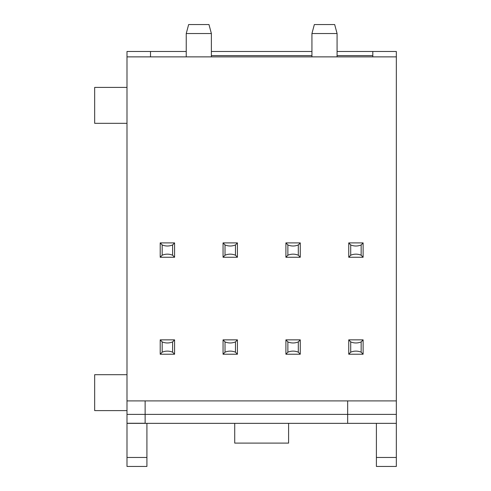 <?xml version="1.0" encoding="UTF-8"?>
<svg xmlns="http://www.w3.org/2000/svg" width="491" height="491" viewBox="0 0 491 491"><rect width="100%" height="100%" fill="white"/><g stroke="black" fill="none" stroke-linecap="round" stroke-linejoin="round"><path stroke-width="0.74" d="M160.207 257.259L162.171 255.203L162.171 244.954L160.207 242.898L160.207 257.259L174.575 257.259L174.575 242.898L172.611 244.954C169.131 246.359 165.651 246.359 162.171 244.954M126.991 400.908L126.991 56.87L396.329 56.87L396.329 400.908L126.991 400.908L126.991 423.352L396.329 423.352L396.329 400.908M162.171 352.17C165.651 350.758 169.131 350.758 172.611 352.17L174.575 354.226L174.575 339.858L172.611 341.914C169.131 343.326 165.651 343.326 162.171 341.914L160.207 339.858L160.207 354.226L162.171 352.17L162.171 341.914M160.207 354.226L174.575 354.226M174.575 339.858L160.207 339.858M223.055 257.259L237.417 257.259L235.459 255.203C231.979 253.798 228.499 253.798 225.019 255.203L223.055 257.259L223.055 242.898L237.417 242.898L235.459 244.954C231.979 246.359 228.499 246.359 225.019 244.954L223.055 242.898M237.417 257.259L237.417 242.898M348.745 354.226L363.113 354.226L361.149 352.17C357.669 350.758 354.189 350.758 350.709 352.17L348.745 354.226L348.745 339.858L363.113 339.858L361.149 341.914C357.669 343.326 354.189 343.326 350.709 341.914L348.745 339.858M363.113 354.226L363.113 339.858M285.903 257.259L300.265 257.259L298.301 255.203C294.821 253.798 291.347 253.798 287.867 255.203L285.903 257.259L285.903 242.898L300.265 242.898L298.301 244.954C294.821 246.359 291.347 246.359 287.867 244.954L285.903 242.898M300.265 257.259L300.265 242.898M225.019 352.17C228.499 350.758 231.979 350.758 235.459 352.17L237.417 354.226L237.417 339.858L235.459 341.914C231.979 343.326 228.499 343.326 225.019 341.914L223.055 339.858L223.055 354.226L225.019 352.17L225.019 341.914M237.417 339.858L223.055 339.858M223.055 354.226L237.417 354.226M285.903 354.226L300.265 354.226L298.301 352.17C294.821 350.758 291.347 350.758 287.867 352.17L285.903 354.226L285.903 339.858L300.265 339.858L298.301 341.914C294.821 343.326 291.347 343.326 287.867 341.914L285.903 339.858M300.265 354.226L300.265 339.858M348.745 257.259L363.113 257.259L361.149 255.203C357.669 253.798 354.189 253.798 350.709 255.203L348.745 257.259L348.745 242.898L363.113 242.898L361.149 244.954C357.669 246.359 354.189 246.359 350.709 244.954L348.745 242.898M363.113 257.259L363.113 242.898M396.329 56.87L396.329 51.481L337.078 51.481M396.329 423.352L396.329 466.45L376.401 466.45L376.401 423.352M347.671 400.908L347.671 423.352M396.329 414.379L145.127 414.379L145.127 400.908M234.729 423.352L234.729 443.109L288.598 443.109L288.598 423.352M145.127 423.352L145.127 414.379L126.991 414.379M126.991 457.471L126.991 466.45L146.919 466.45L146.919 457.471L126.991 457.471L126.991 423.352M186.242 51.481L126.991 51.481L126.991 56.87M126.991 87.398L94.671 87.398L94.671 123.309L126.991 123.309M126.991 374.694L94.671 374.694L94.671 410.605L126.991 410.605M162.171 255.203C165.651 253.798 169.131 253.798 172.611 255.203L174.575 257.259M145.127 423.26L126.991 423.26M337.078 33.529L311.938 33.529L314.344 24.55L334.672 24.55L337.078 33.529L337.078 56.87M211.382 33.529L208.976 24.55L188.648 24.55L186.242 33.529L211.382 33.529L211.382 56.87M150.51 56.87L150.51 51.481M311.938 51.481L211.382 51.481M372.81 56.87L372.81 51.481M174.575 242.898L160.207 242.898M146.919 423.352L146.919 457.471M376.401 457.471L396.329 457.471M172.611 352.17L172.611 341.914M235.459 255.203L235.459 244.954M225.019 255.203L225.019 244.954M361.149 352.17L361.149 341.914M350.709 352.17L350.709 341.914M298.301 255.203L298.301 244.954M287.867 255.203L287.867 244.954M235.459 352.17L235.459 341.914M298.301 352.17L298.301 341.914M287.867 352.17L287.867 341.914M361.149 255.203L361.149 244.954M350.709 255.203L350.709 244.954M372.81 55.612L337.078 55.612M172.611 255.203L172.611 244.954M311.938 55.612L211.382 55.612M311.938 56.87L311.938 33.529M186.242 56.87L186.242 33.529"/></g></svg>
